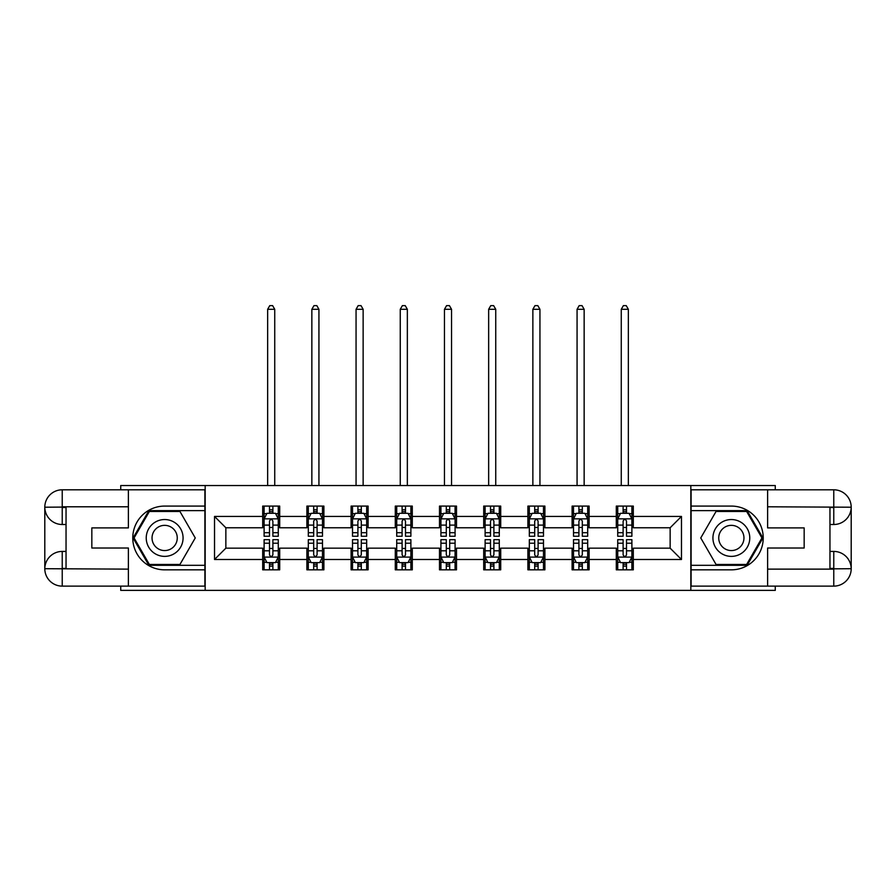 <?xml version="1.0" encoding="UTF-8"?>
<svg xmlns="http://www.w3.org/2000/svg" width="896" height="896" viewBox="0 0 896 896"><rect width="100%" height="100%" fill="white"/><g stroke="black" fill="none" stroke-linecap="round" stroke-linejoin="round"><path stroke-width="1.34" d="M120.736 586.13L120.736 590.386L775.264 590.386L775.264 586.13M775.264 489.798L775.264 485.542L690.827 485.542L690.827 590.386M690.827 485.542L120.736 485.542L120.736 489.798M205.173 590.386L205.173 485.542M633.304 516.432L633.304 506.083L616.302 506.083L616.302 516.432L589.109 516.432L589.109 506.083L572.107 506.083L572.107 516.432L544.902 516.432L544.902 506.083L527.901 506.083L527.901 516.432L500.707 516.432L500.707 506.083L483.706 506.083L483.706 516.432L456.501 516.432L456.501 506.083L439.499 506.083L439.499 516.432L412.294 516.432L412.294 506.083L395.293 506.083L395.293 516.432L368.099 516.432L368.099 506.083L351.098 506.083L351.098 516.432L323.893 516.432L323.893 506.083L306.891 506.083L306.891 516.432L279.698 516.432L279.698 506.083L262.696 506.083L262.696 516.432L214.525 516.432L214.525 559.496L225.859 548.162L262.696 548.162L262.696 569.834L279.698 569.834L279.698 548.162L306.891 548.162L306.891 569.834L323.893 569.834L323.893 548.162L351.098 548.162L351.098 569.834L368.099 569.834L368.099 548.162L395.293 548.162L395.293 569.834L412.294 569.834L412.294 548.162L439.499 548.162L439.499 569.834L456.501 569.834L456.501 548.162L483.706 548.162L483.706 569.834L500.707 569.834L500.707 548.162L527.901 548.162L527.901 569.834L544.902 569.834L544.902 548.162L572.107 548.162L572.107 569.834L589.109 569.834L589.109 548.162L616.302 548.162L616.302 569.834L633.304 569.834L633.304 548.162L670.141 548.162L670.141 527.766L633.304 527.766L633.304 516.432L681.475 516.432L681.475 559.496L633.304 559.496M616.302 559.496L589.109 559.496M572.107 559.496L544.902 559.496M527.901 559.496L500.707 559.496M483.706 559.496L456.501 559.496M439.499 559.496L412.294 559.496M395.293 559.496L368.099 559.496M351.098 559.496L323.893 559.496M306.891 559.496L279.698 559.496M262.696 559.496L214.525 559.496M616.302 516.432L616.302 527.766L589.109 527.766L589.109 516.432M572.107 516.432L572.107 527.766L544.902 527.766L544.902 516.432M527.901 516.432L527.901 527.766L500.707 527.766L500.707 516.432M483.706 516.432L483.706 527.766L456.501 527.766L456.501 516.432M439.499 516.432L439.499 527.766L412.294 527.766L412.294 516.432M395.293 516.432L395.293 527.766L368.099 527.766L368.099 516.432M351.098 516.432L351.098 527.766L323.893 527.766L323.893 516.432M306.891 516.432L306.891 527.766L279.698 527.766L279.698 516.432M262.696 516.432L262.696 527.766L225.859 527.766L214.525 516.432M225.859 527.766L225.859 548.162M681.475 559.496L670.141 548.162M670.141 527.766L681.475 516.432M262.696 513.173L264.107 513.173M269.494 513.173L272.888 513.173M278.275 513.173L279.698 513.173M262.696 527.475L264.107 527.475M269.494 527.475L272.888 527.475M278.275 527.475L279.698 527.475M262.696 548.442L264.107 548.442M269.494 548.442L272.888 548.442M278.275 548.442L279.698 548.442M262.696 562.755L264.107 562.755M269.494 562.755L272.888 562.755M278.275 562.755L279.698 562.755M306.891 548.442L308.314 548.442M313.69 548.442L317.094 548.442M322.482 548.442L323.893 548.442M306.891 562.755L308.314 562.755M313.69 562.755L317.094 562.755M322.482 562.755L323.893 562.755M306.891 513.173L308.314 513.173M313.69 513.173L317.094 513.173M322.482 513.173L323.893 513.173M306.891 527.475L308.314 527.475M313.69 527.475L317.094 527.475M322.482 527.475L323.893 527.475M351.098 548.442L352.509 548.442M357.896 548.442L361.301 548.442M366.677 548.442L368.099 548.442M351.098 562.755L352.509 562.755M357.896 562.755L361.301 562.755M366.677 562.755L368.099 562.755M351.098 513.173L352.509 513.173M357.896 513.173L361.301 513.173M366.677 513.173L368.099 513.173M351.098 527.475L352.509 527.475M357.896 527.475L361.301 527.475M366.677 527.475L368.099 527.475M395.293 548.442L396.715 548.442M402.102 548.442L405.496 548.442M410.883 548.442L412.294 548.442M395.293 562.755L396.715 562.755M402.102 562.755L405.496 562.755M410.883 562.755L412.294 562.755M395.293 513.173L396.715 513.173M402.102 513.173L405.496 513.173M410.883 513.173L412.294 513.173M395.293 527.475L396.715 527.475M402.102 527.475L405.496 527.475M410.883 527.475L412.294 527.475M439.499 548.442L440.922 548.442M446.298 548.442L449.702 548.442M455.078 548.442L456.501 548.442M439.499 562.755L440.922 562.755M446.298 562.755L449.702 562.755M455.078 562.755L456.501 562.755M439.499 513.173L440.922 513.173M446.298 513.173L449.702 513.173M455.078 513.173L456.501 513.173M439.499 527.475L440.922 527.475M446.298 527.475L449.702 527.475M455.078 527.475L456.501 527.475M483.706 548.442L485.117 548.442M490.504 548.442L493.898 548.442M499.285 548.442L500.707 548.442M483.706 562.755L485.117 562.755M490.504 562.755L493.898 562.755M499.285 562.755L500.707 562.755M483.706 513.173L485.117 513.173M490.504 513.173L493.898 513.173M499.285 513.173L500.707 513.173M483.706 527.475L485.117 527.475M490.504 527.475L493.898 527.475M499.285 527.475L500.707 527.475M527.901 548.442L529.323 548.442M534.699 548.442L538.104 548.442M543.491 548.442L544.902 548.442M527.901 562.755L529.323 562.755M534.699 562.755L538.104 562.755M543.491 562.755L544.902 562.755M527.901 513.173L529.323 513.173M534.699 513.173L538.104 513.173M543.491 513.173L544.902 513.173M527.901 527.475L529.323 527.475M534.699 527.475L538.104 527.475M543.491 527.475L544.902 527.475M572.107 548.442L573.518 548.442M578.906 548.442L582.31 548.442M587.686 548.442L589.109 548.442M572.107 562.755L573.518 562.755M578.906 562.755L582.31 562.755M587.686 562.755L589.109 562.755M572.107 513.173L573.518 513.173M578.906 513.173L582.31 513.173M587.686 513.173L589.109 513.173M572.107 527.475L573.518 527.475M578.906 527.475L582.31 527.475M587.686 527.475L589.109 527.475M616.302 548.442L617.725 548.442M623.112 548.442L626.506 548.442M631.893 548.442L633.304 548.442M616.302 562.755L617.725 562.755M623.112 562.755L626.506 562.755M631.893 562.755L633.304 562.755M616.302 513.173L617.725 513.173M623.112 513.173L626.506 513.173M631.893 513.173L633.304 513.173M616.302 527.475L617.725 527.475M623.112 527.475L626.506 527.475M631.893 527.475L633.304 527.475M272.888 509.768L269.494 509.768M278.275 532.706L272.888 532.706L272.888 536.267L278.275 536.267L278.275 518.974L275.442 513.307L266.941 513.307L264.107 518.974L264.107 536.267L269.494 536.267L269.494 532.706L264.107 532.706M264.107 518.974L264.107 506.083M278.275 518.974L278.275 506.083M269.494 513.307L269.494 506.083M272.888 506.083L272.888 513.307M272.888 532.706L272.888 521.102C271.757 518.918 270.626 518.918 269.494 521.102L269.494 532.706M274.736 485.542L274.736 309.299L267.646 309.299L267.646 485.542M267.646 309.299L269.774 305.614L272.608 305.614L274.736 309.299M269.494 566.16L272.888 566.16M264.107 543.211L269.494 543.211L269.494 539.661L264.107 539.661L264.107 556.942L266.941 562.61L275.442 562.61L278.275 556.942L278.275 539.661L272.888 539.661L272.888 543.211L278.275 543.211M278.275 556.942L278.275 569.834M264.107 556.942L264.107 569.834M272.888 562.61L272.888 569.834M269.494 569.834L269.494 562.61M269.494 543.211L269.494 554.826C270.626 557.01 271.757 557.01 272.888 554.826L272.888 543.211M173.869 522.01A18.413 18.413 0 0 0 148.702 528.752A18.413 18.413 0 0 0 155.445 553.907A18.413 18.413 0 0 0 180.6 547.176A18.413 18.413 0 0 0 173.869 522.01M170.957 527.038A12.611 12.611 0 0 0 153.731 531.653A12.611 12.611 0 0 0 158.346 548.878A12.611 12.611 0 0 0 175.571 544.264A12.611 12.611 0 0 0 170.957 527.038M179.95 564.458L149.363 564.458L134.064 537.958L149.363 511.47L179.95 511.47L195.25 537.958L179.95 564.458M740.555 522.01A18.413 18.413 0 0 0 715.4 528.752A18.413 18.413 0 0 0 722.131 553.907A18.413 18.413 0 0 0 747.298 547.176A18.413 18.413 0 0 0 740.555 522.01M737.654 527.038A12.611 12.611 0 0 0 720.429 531.653A12.611 12.611 0 0 0 725.043 548.878A12.611 12.611 0 0 0 742.269 544.264A12.611 12.611 0 0 0 737.654 527.038M746.637 564.458L716.05 564.458L700.75 537.958L716.05 511.47L746.637 511.47L761.936 537.958L746.637 564.458M66.046 524.507L62.227 524.507A17.427 17.427 0 0 1 44.8 507.214A17.427 17.427 0 0 1 62.227 489.798L204.893 489.798L204.893 506.083L164.651 506.083A31.875 31.875 0 0 0 132.776 537.958A31.875 31.875 0 0 0 164.651 569.834L204.893 569.834L204.893 586.13L62.227 586.13A17.427 17.427 0 0 1 44.8 568.702A17.427 17.427 0 0 1 62.227 551.421L66.046 551.421M204.893 569.834L204.893 506.083M128.386 489.798L128.386 527.901L91.84 527.901L91.84 548.016L128.386 548.016L128.386 586.13M128.386 506.789L62.227 506.789L62.227 524.507A17.427 17.427 0 0 1 44.8 507.214L44.8 568.702L128.386 569.128M62.227 569.128L62.227 586.13A17.427 17.427 0 0 1 44.8 568.702A17.427 17.427 0 0 1 62.227 551.421L62.227 568.422L66.046 568.422L66.046 507.506L62.227 507.506M204.893 510.619L148.87 510.619L133.078 537.958L148.87 565.309L204.893 565.309M62.227 524.507A17.427 17.427 0 0 1 44.8 507.214L61.779 507.091M829.954 551.421L833.773 551.421A17.427 17.427 0 0 1 851.2 568.702A17.427 17.427 0 0 1 833.773 586.13L691.107 586.13L691.107 569.834L731.349 569.834A31.875 31.875 0 0 0 763.224 537.958A31.875 31.875 0 0 0 731.349 506.083L691.107 506.083L691.107 489.798L833.773 489.798A17.427 17.427 0 0 1 851.2 507.214A17.427 17.427 0 0 1 833.773 524.507L829.954 524.507M691.107 506.083L691.107 569.834M767.614 586.13L767.614 548.016L804.16 548.016L804.16 527.901L767.614 527.901L767.614 489.798M767.614 569.128L833.773 569.128L833.773 551.421A17.427 17.427 0 0 1 851.2 568.702L851.2 507.214L767.614 506.789M833.773 506.789L833.773 489.798A17.427 17.427 0 0 1 851.2 507.214A17.427 17.427 0 0 1 833.773 524.507L833.773 507.506L829.954 507.506L829.954 568.422L833.773 568.422M691.107 565.309L747.13 565.309L762.922 537.958L747.13 510.619L691.107 510.619M833.773 551.421A17.427 17.427 0 0 1 851.2 568.702L834.221 568.837M317.094 509.768L313.69 509.768M322.482 532.706L317.094 532.706L317.094 536.267L322.482 536.267L322.482 518.974L319.648 513.307L311.147 513.307L308.314 518.974L308.314 536.267L313.69 536.267L313.69 532.706L308.314 532.706M308.314 518.974L308.314 506.083M322.482 518.974L322.482 506.083M313.69 513.307L313.69 506.083M317.094 506.083L317.094 513.307M317.094 532.706L317.094 521.102C315.963 518.918 314.832 518.918 313.69 521.102L313.69 532.706M318.931 485.542L318.931 309.299L311.853 309.299L311.853 485.542M311.853 309.299L313.981 305.614L316.814 305.614L318.931 309.299M361.301 509.768L357.896 509.768M366.677 532.706L361.301 532.706L361.301 536.267L366.677 536.267L366.677 518.974L363.843 513.307L355.342 513.307L352.509 518.974L352.509 536.267L357.896 536.267L357.896 532.706L352.509 532.706M352.509 518.974L352.509 506.083M366.677 518.974L366.677 506.083M357.896 513.307L357.896 506.083M361.301 506.083L361.301 513.307M361.301 532.706L361.301 521.102C360.17 518.918 359.027 518.918 357.896 521.102L357.896 532.706M363.138 485.542L363.138 309.299L356.059 309.299L356.059 485.542M356.059 309.299L358.176 305.614L361.01 305.614L363.138 309.299M313.69 566.16L317.094 566.16M308.314 543.211L313.69 543.211L313.69 539.661L308.314 539.661L308.314 556.942L311.147 562.61L319.648 562.61L322.482 556.942L322.482 539.661L317.094 539.661L317.094 543.211L322.482 543.211M322.482 556.942L322.482 569.834M308.314 556.942L308.314 569.834M317.094 562.61L317.094 569.834M313.69 569.834L313.69 562.61M313.69 543.211L313.69 554.826C314.821 557.01 315.963 557.01 317.094 554.826L317.094 543.211M357.896 566.16L361.301 566.16M352.509 543.211L357.896 543.211L357.896 539.661L352.509 539.661L352.509 556.942L355.342 562.61L363.843 562.61L366.677 556.942L366.677 539.661L361.301 539.661L361.301 543.211L366.677 543.211M366.677 556.942L366.677 569.834M352.509 556.942L352.509 569.834M361.301 562.61L361.301 569.834M357.896 569.834L357.896 562.61M357.896 543.211L357.896 554.826C359.027 557.01 360.158 557.01 361.301 554.826L361.301 543.211M405.496 509.768L402.102 509.768M410.883 532.706L405.496 532.706L405.496 536.267L410.883 536.267L410.883 518.974L408.05 513.307L399.549 513.307L396.715 518.974L396.715 536.267L402.102 536.267L402.102 532.706L396.715 532.706M396.715 518.974L396.715 506.083M410.883 518.974L410.883 506.083M402.102 513.307L402.102 506.083M405.496 506.083L405.496 513.307M405.496 532.706L405.496 521.102C404.365 518.918 403.234 518.918 402.102 521.102L402.102 532.706M407.344 485.542L407.344 309.299L400.254 309.299L400.254 485.542M400.254 309.299L402.382 305.614L405.216 305.614L407.344 309.299M449.702 509.768L446.298 509.768M455.078 532.706L449.702 532.706L449.702 536.267L455.078 536.267L455.078 518.974L452.245 513.307L443.755 513.307L440.922 518.974L440.922 536.267L446.298 536.267L446.298 532.706L440.922 532.706M440.922 518.974L440.922 506.083M455.078 518.974L455.078 506.083M446.298 513.307L446.298 506.083M449.702 506.083L449.702 513.307M449.702 532.706L449.702 521.102C448.571 518.918 447.44 518.918 446.298 521.102L446.298 532.706M451.539 485.542L451.539 309.299L444.461 309.299L444.461 485.542M444.461 309.299L446.589 305.614L449.411 305.614L451.539 309.299M493.898 509.768L490.504 509.768M499.285 532.706L493.898 532.706L493.898 536.267L499.285 536.267L499.285 518.974L496.451 513.307L487.95 513.307L485.117 518.974L485.117 536.267L490.504 536.267L490.504 532.706L485.117 532.706M485.117 518.974L485.117 506.083M499.285 518.974L499.285 506.083M490.504 513.307L490.504 506.083M493.898 506.083L493.898 513.307M493.898 532.706L493.898 521.102C492.766 518.918 491.635 518.918 490.504 521.102L490.504 532.706M495.746 485.542L495.746 309.299L488.656 309.299L488.656 485.542M488.656 309.299L490.784 305.614L493.618 305.614L495.746 309.299M402.102 566.16L405.496 566.16M396.715 543.211L402.102 543.211L402.102 539.661L396.715 539.661L396.715 556.942L399.549 562.61L408.05 562.61L410.883 556.942L410.883 539.661L405.496 539.661L405.496 543.211L410.883 543.211M410.883 556.942L410.883 569.834M396.715 556.942L396.715 569.834M405.496 562.61L405.496 569.834M402.102 569.834L402.102 562.61M402.102 543.211L402.102 554.826C403.234 557.01 404.365 557.01 405.496 554.826L405.496 543.211M446.298 566.16L449.702 566.16M440.922 543.211L446.298 543.211L446.298 539.661L440.922 539.661L440.922 556.942L443.755 562.61L452.245 562.61L455.078 556.942L455.078 539.661L449.702 539.661L449.702 543.211L455.078 543.211M455.078 556.942L455.078 569.834M440.922 556.942L440.922 569.834M449.702 562.61L449.702 569.834M446.298 569.834L446.298 562.61M446.298 543.211L446.298 554.826C447.429 557.01 448.56 557.01 449.702 554.826L449.702 543.211M490.504 566.16L493.898 566.16M485.117 543.211L490.504 543.211L490.504 539.661L485.117 539.661L485.117 556.942L487.95 562.61L496.451 562.61L499.285 556.942L499.285 539.661L493.898 539.661L493.898 543.211L499.285 543.211M499.285 556.942L499.285 569.834M485.117 556.942L485.117 569.834M493.898 562.61L493.898 569.834M490.504 569.834L490.504 562.61M490.504 543.211L490.504 554.826C491.635 557.01 492.766 557.01 493.898 554.826L493.898 543.211M538.104 509.768L534.699 509.768M543.491 532.706L538.104 532.706L538.104 536.267L543.491 536.267L543.491 518.974L540.658 513.307L532.157 513.307L529.323 518.974L529.323 536.267L534.699 536.267L534.699 532.706L529.323 532.706M529.323 518.974L529.323 506.083M543.491 518.974L543.491 506.083M534.699 513.307L534.699 506.083M538.104 506.083L538.104 513.307M538.104 532.706L538.104 521.102C536.973 518.918 535.842 518.918 534.699 521.102L534.699 532.706M539.941 485.542L539.941 309.299L532.862 309.299L532.862 485.542M532.862 309.299L534.99 305.614L537.824 305.614L539.941 309.299M534.699 566.16L538.104 566.16M529.323 543.211L534.699 543.211L534.699 539.661L529.323 539.661L529.323 556.942L532.157 562.61L540.658 562.61L543.491 556.942L543.491 539.661L538.104 539.661L538.104 543.211L543.491 543.211M543.491 556.942L543.491 569.834M529.323 556.942L529.323 569.834M538.104 562.61L538.104 569.834M534.699 569.834L534.699 562.61M534.699 543.211L534.699 554.826C535.83 557.01 536.973 557.01 538.104 554.826L538.104 543.211M582.31 509.768L578.906 509.768M587.686 532.706L582.31 532.706L582.31 536.267L587.686 536.267L587.686 518.974L584.853 513.307L576.352 513.307L573.518 518.974L573.518 536.267L578.906 536.267L578.906 532.706L573.518 532.706M573.518 518.974L573.518 506.083M587.686 518.974L587.686 506.083M578.906 513.307L578.906 506.083M582.31 506.083L582.31 513.307M582.31 532.706L582.31 521.102C581.179 518.918 580.037 518.918 578.906 521.102L578.906 532.706M584.147 485.542L584.147 309.299L577.069 309.299L577.069 485.542M577.069 309.299L579.186 305.614L582.019 305.614L584.147 309.299M578.906 566.16L582.31 566.16M573.518 543.211L578.906 543.211L578.906 539.661L573.518 539.661L573.518 556.942L576.352 562.61L584.853 562.61L587.686 556.942L587.686 539.661L582.31 539.661L582.31 543.211L587.686 543.211M587.686 556.942L587.686 569.834M573.518 556.942L573.518 569.834M582.31 562.61L582.31 569.834M578.906 569.834L578.906 562.61M578.906 543.211L578.906 554.826C580.037 557.01 581.168 557.01 582.31 554.826L582.31 543.211M626.506 509.768L623.112 509.768M631.893 532.706L626.506 532.706L626.506 536.267L631.893 536.267L631.893 518.974L629.059 513.307L620.558 513.307L617.725 518.974L617.725 536.267L623.112 536.267L623.112 532.706L617.725 532.706M617.725 518.974L617.725 506.083M631.893 518.974L631.893 506.083M623.112 513.307L623.112 506.083M626.506 506.083L626.506 513.307M626.506 532.706L626.506 521.102C625.374 518.918 624.243 518.918 623.112 521.102L623.112 532.706M628.354 485.542L628.354 309.299L621.264 309.299L621.264 485.542M621.264 309.299L623.392 305.614L626.226 305.614L628.354 309.299M623.112 566.16L626.506 566.16M617.725 543.211L623.112 543.211L623.112 539.661L617.725 539.661L617.725 556.942L620.558 562.61L629.059 562.61L631.893 556.942L631.893 539.661L626.506 539.661L626.506 543.211L631.893 543.211M631.893 556.942L631.893 569.834M617.725 556.942L617.725 569.834M626.506 562.61L626.506 569.834M623.112 569.834L623.112 562.61M623.112 543.211L623.112 554.826C624.243 557.01 625.374 557.01 626.506 554.826L626.506 543.211M278.208 518.84L264.174 518.84M264.107 513.654L266.773 513.654M275.61 513.654L278.275 513.654M269.494 525.112L264.107 525.112M278.275 525.112L272.888 525.112M272.888 511.571L269.494 511.571M264.174 557.088L278.208 557.088M278.275 562.274L275.61 562.274M266.773 562.274L264.107 562.274M272.888 550.805L278.275 550.805M264.107 550.805L269.494 550.805M269.494 564.357L272.888 564.357M44.8 568.702A17.427 17.427 0 0 1 62.227 551.421M44.8 507.214A17.427 17.427 0 0 1 62.227 489.798L62.227 506.789M851.2 507.214A17.427 17.427 0 0 1 833.773 524.507M851.2 568.702A17.427 17.427 0 0 1 833.773 586.13L833.773 569.128M322.403 518.84L308.381 518.84M308.314 513.654L310.979 513.654M319.816 513.654L322.482 513.654M313.69 525.112L308.314 525.112M322.482 525.112L317.094 525.112M317.094 511.571L313.69 511.571M366.61 518.84L352.587 518.84M352.509 513.654L355.174 513.654M364.011 513.654L366.677 513.654M357.896 525.112L352.509 525.112M366.677 525.112L361.301 525.112M361.301 511.571L357.896 511.571M308.381 557.088L322.403 557.088M322.482 562.274L319.816 562.274M310.979 562.274L308.314 562.274M317.094 550.805L322.482 550.805M308.314 550.805L313.69 550.805M313.69 564.357L317.094 564.357M352.587 557.088L366.61 557.088M366.677 562.274L364.011 562.274M355.174 562.274L352.509 562.274M361.301 550.805L366.677 550.805M352.509 550.805L357.896 550.805M357.896 564.357L361.301 564.357M410.816 518.84L396.782 518.84M396.715 513.654L399.381 513.654M408.218 513.654L410.883 513.654M402.102 525.112L396.715 525.112M410.883 525.112L405.496 525.112M405.496 511.571L402.102 511.571M455.011 518.84L440.989 518.84M440.922 513.654L443.576 513.654M452.424 513.654L455.078 513.654M446.298 525.112L440.922 525.112M455.078 525.112L449.702 525.112M449.702 511.571L446.298 511.571M499.218 518.84L485.184 518.84M485.117 513.654L487.782 513.654M496.619 513.654L499.285 513.654M490.504 525.112L485.117 525.112M499.285 525.112L493.898 525.112M493.898 511.571L490.504 511.571M396.782 557.088L410.816 557.088M410.883 562.274L408.218 562.274M399.381 562.274L396.715 562.274M405.496 550.805L410.883 550.805M396.715 550.805L402.102 550.805M402.102 564.357L405.496 564.357M440.989 557.088L455.011 557.088M455.078 562.274L452.424 562.274M443.576 562.274L440.922 562.274M449.702 550.805L455.078 550.805M440.922 550.805L446.298 550.805M446.298 564.357L449.702 564.357M485.184 557.088L499.218 557.088M499.285 562.274L496.619 562.274M487.782 562.274L485.117 562.274M493.898 550.805L499.285 550.805M485.117 550.805L490.504 550.805M490.504 564.357L493.898 564.357M543.413 518.84L529.39 518.84M529.323 513.654L531.989 513.654M540.826 513.654L543.491 513.654M534.699 525.112L529.323 525.112M543.491 525.112L538.104 525.112M538.104 511.571L534.699 511.571M529.39 557.088L543.413 557.088M543.491 562.274L540.826 562.274M531.989 562.274L529.323 562.274M538.104 550.805L543.491 550.805M529.323 550.805L534.699 550.805M534.699 564.357L538.104 564.357M587.619 518.84L573.597 518.84M573.518 513.654L576.184 513.654M585.021 513.654L587.686 513.654M578.906 525.112L573.518 525.112M587.686 525.112L582.31 525.112M582.31 511.571L578.906 511.571M573.597 557.088L587.619 557.088M587.686 562.274L585.021 562.274M576.184 562.274L573.518 562.274M582.31 550.805L587.686 550.805M573.518 550.805L578.906 550.805M578.906 564.357L582.31 564.357M631.826 518.84L617.792 518.84M617.725 513.654L620.39 513.654M629.227 513.654L631.893 513.654M623.112 525.112L617.725 525.112M631.893 525.112L626.506 525.112M626.506 511.571L623.112 511.571M617.792 557.088L631.826 557.088M631.893 562.274L629.227 562.274M620.39 562.274L617.725 562.274M626.506 550.805L631.893 550.805M617.725 550.805L623.112 550.805M623.112 564.357L626.506 564.357"/></g></svg>
